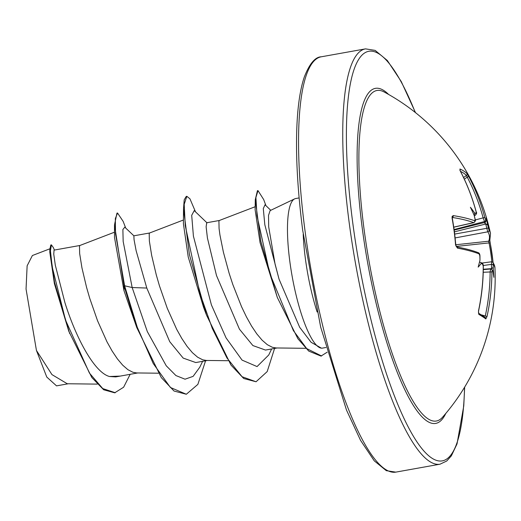 <?xml version="1.0" encoding="UTF-8"?>
<svg xmlns="http://www.w3.org/2000/svg" width="521" height="521" viewBox="0 0 521 521"><rect width="100%" height="100%" fill="white"/><g stroke="black" fill="none" stroke-linecap="round" stroke-linejoin="round"><path stroke-width="0.78" d="M478.258 252.665C479.313 253.03 479.874 254.137 479.952 255.98L479.086 253.864A1.459 1.335 110.9 0 0 478.258 252.665L478.258 252.665C472.54 250.464 465.286 248.543 456.513 246.895L455.829 245.065C455.712 244.863 456.253 247.078 455.829 245.065L454.429 231.565L452.352 218.279A1.459 0.358 169.6 0 0 452.078 218.13L452.124 216.443L453.218 215.609A210.666 44.005 -8.9 0 1 474.794 220.8L475.1 219.341A210.836 195.935 -65.9 0 0 474.162 215.284A153.956 67.307 -123.3 0 0 470.398 207.273A153.956 110.504 -63.5 0 1 474.546 212.874A210.836 46.805 -12.4 0 1 476.038 213.473L476.194 212.04A1.459 0.345 -15 0 1 476.272 212.119A1.459 0.345 -15 0 1 476.24 212.229M476.194 212.04A210.666 199.374 -60 0 0 460.323 171.129L459.919 169.012A210.126 59.192 -33.8 0 1 463.801 171.044A210.126 59.192 -33.8 0 1 466.953 173.604A1.459 1.4 135.4 0 1 466.464 175.486A208.667 58.782 146.2 0 0 463.338 172.946A208.667 58.782 146.2 0 0 460.492 171.376M494.95 267.827A210.666 41.511 174.1 0 0 493.296 263.138A1.459 1.426 -34.2 0 0 493.061 262.415L494.95 267.827A210.979 210.979 0 0 1 442.427 417.354L442.427 417.354A167.938 38 -100.2 0 1 363.892 227.938A167.938 38 -100.2 0 1 384.101 91.956L384.101 91.956A210.979 210.979 0 0 1 490.495 233.545A210.666 44.005 -8.9 0 0 489.004 230.074A1.459 1.42 146.6 0 1 487.806 231.812L486.731 228.1A209.377 202.832 -43.3 0 0 485.774 223.997L454.462 231.819M493.296 263.138L493.146 264.57L491.446 264.394L491.707 261.816M493.146 264.57A210.836 204.252 136.7 0 1 493.263 268.771A153.956 116.548 -67.4 0 1 493.856 277.348A153.956 61.263 -127.1 0 0 492.879 271.18A210.836 38.489 177.5 0 0 492.208 270.438L491.902 271.897A210.666 201.868 126.6 0 1 487.011 316.527L485.826 318.93A210.126 17.499 -162.1 0 0 478.792 314.339L478.48 310.965A210.666 199.374 -60 0 0 483.228 266.238L482.622 264.186A210.836 38.489 177.5 0 0 481.124 263.515A153.956 77.622 -145.4 0 1 478.167 267.11A153.956 37.707 -64 0 0 479.984 260.109A210.836 195.935 -65.9 0 0 479.848 255.896M456.578 246.908A1.459 1.192 100.6 0 1 457.445 248.126L455.562 244.948A210.126 159.074 -83.5 0 0 454.156 231.435A210.126 159.074 -83.5 0 0 452.078 218.13M294.645 198.872L270.119 210.608L268.523 215.375L268.693 226.837L275.101 264.258L279.061 279.21L299.666 327.279L311.096 342.29L321.398 348.158A75.981 17.193 -100.2 0 1 289.728 260.708A75.981 17.193 -100.2 0 1 294.645 198.872A75.981 17.193 -100.2 0 1 295.668 198.54L299.119 197.921M325.931 347.5L322.245 348.152A75.981 17.193 -100.2 0 1 321.398 348.158M219.328 220.494L206.707 222.754L206.127 226.824L207.417 237.993L216.502 275.557L239.432 329.155L252.88 345.566L265.495 350.06L277.159 347.969M255.192 206.72L219.308 220.5L218.918 221.236L219.08 228.589L219.94 234.971L223.385 252.131L229.142 273.291L232.828 284.551L241.542 306.693L246.433 316.879L251.552 326.042L256.807 333.889L262.102 340.174L267.332 344.7L272.398 347.305L276.143 347.956L305.749 348.315M79.908 245.482L54.06 250.113L53.754 254.118L55.317 265.241L64.949 302.721C75.545 336.657 94.034 372.411 109.469 376.507L115.695 376.904L137.739 372.958M114.529 232.184L79.882 245.489L79.492 246.225L79.661 253.577L81.953 267.892L86.564 287.358L89.723 298.279L97.564 320.793L107.007 341.867L112.132 351.03L117.388 358.878L122.682 365.162L127.912 369.689L132.979 372.294L136.717 372.945L158.312 373.205M149.618 232.991L133.858 235.811L134.066 239.725L136.131 250.718L146.792 288.048L169.742 341.685L183.184 358.096L195.785 362.551L207.449 360.46M183.477 219.986L149.599 232.998L149.208 233.727L149.371 241.08L151.663 255.401L156.274 274.86L159.433 285.782L167.274 308.295L176.717 329.376L181.842 338.533L187.098 346.38L192.392 352.671L197.622 357.191L202.689 359.803L206.433 360.454L228.029 360.708M130.165 374.312L123.627 387.22L114.692 392.821L103.666 389.767L91.852 377.549L68.792 331.239L54.373 283.548L49.814 252.288M68.271 383.762L56.529 385.866L46.773 377.048L36.444 350.464L26.05 289.038L27.131 265.808L32.38 255.524L49.853 248.81M36.444 350.464L51.95 374.606L67.255 383.749L97.225 384.114M146.792 288.048L132.165 287.54L123.164 241.418L122.878 229.5L124.793 227.189L133.93 235.85M120.253 376.09L109.469 376.507M202.63 361.327L199.764 367.24L193.115 376.364L185.033 379.197L175.922 375.563L166.251 365.794L147.306 331.571L132.165 287.54L124.61 285.769L115.525 233.799L115.33 218.618L117.544 213.011L123.164 221.412L125.717 228.068M115.271 392.717L102.761 388.581L89.41 373.049L65.561 320.168L52.23 267.058L50.439 250.77L51.41 244.857L53.429 247.703L54.392 250.054M136.776 327.566L123.978 290.653L124.031 285.873L136.776 327.566L161.289 377.588L174.027 391.024L186.336 394.254L170.387 387.468L153.226 363.495L137.251 327.175L124.61 285.769L124.031 285.873L114.503 224.89L116.965 213.115L117.544 213.011M69.677 333.564L54.555 282.33L49.847 249.312L50.824 244.961L51.41 244.857M123.978 290.653L114.503 237.452L114.503 224.89M277.315 297.458L260.051 242.591L255.127 209.8L255.27 199.738L260.832 241.308L277.315 297.458L297.901 338.741L308.758 351.108L320.995 356.09L327.214 352.17M206.485 315.068L203.522 307.195L188.231 256.983L183.418 223.822L183.509 208.901L189.436 254.658L206.485 315.068L230.998 365.091L243.737 378.526L256.052 381.763L267.195 371.584L274.587 348.432M207.071 222.916L194.229 210.614L191.702 215.342L193.408 236.117L211.415 304.922L226.081 337.921L242.063 360.109L257.061 366.576L268.758 354.977L271.649 348.953M270.764 210.302L265.033 204.779L263.287 208.602L264.831 224.779L279.061 279.21M186.336 394.254L197.869 384.381L205.567 360.799M195.512 211.845L189.944 198.801L186.837 196.313L184.2 204.317L185.248 225.573L199.758 292.926L212.34 328.53L226.967 357.999L242.089 376.735L256.052 381.763M265.944 205.665L263.678 199.55L257.999 190.608L255.909 197.485L257.003 215.694L269.754 273.427L293.388 330.62L306.706 348.588L321.574 355.986M186.837 196.313L186.257 196.417L184.206 199.83L183.509 208.901M257.999 190.608L257.42 190.712L255.27 199.738M466.953 173.604L468.848 176.697A1.459 0.378 152.3 0 0 467.233 177.147L466.464 175.486L463.56 177.544M468.848 176.697A210.666 201.868 126.6 0 1 484.862 217.7L485.618 219.725A1.459 1.413 138 0 1 484.53 221.523L483.136 217.869A209.208 200.474 -53.4 0 0 467.233 177.147L464.341 179.198M485.618 219.725A210.836 46.805 -12.4 0 1 486.301 220.546A153.956 28.388 -61.6 0 0 486.086 217.511A153.956 86.942 -144.1 0 1 487.441 223.945A210.836 204.252 136.7 0 1 488.398 228.016L489.004 230.074M485.702 223.737L484.719 223.131L485.22 222.343A209.377 46.48 167.6 0 0 484.53 221.523L454.162 229.553M479.496 262.076L481.86 262.955A1.459 1.355 114.9 0 1 482.622 264.186M491.355 269.142L491.57 268.634A209.377 202.832 -43.3 0 0 491.446 264.394L483.26 265.495M482.036 263.046L491.616 261.763L493.061 262.415A210.126 200.761 -139.6 0 0 492.371 256.365A210.126 200.761 -139.6 0 0 490.183 242.994L489.037 242.903L488.685 241.21A209.208 43.705 171.1 0 0 487.806 231.812L455.178 237.915M474.162 215.284L475.204 219.432C475.855 220.175 475.432 221.243 473.928 222.63L473.693 222.604A1.459 1.335 -69.9 0 0 474.794 220.8M474.299 215.596L475.015 215.31A1.459 1.361 -67.1 0 0 476.038 213.473M481.612 314.918L485.272 316.006A209.208 200.474 -53.4 0 0 490.124 271.688L490.704 269.051M473.863 214.619L474.742 214.046L474.546 212.874M459.919 169.012A1.459 1.381 112.6 0 1 459.984 170.269M474.403 215.935L474.41 216.306M484.862 217.7A1.459 0.332 164.9 0 0 483.136 217.869L475.295 219.94M452.326 217.433A1.459 1.198 -81.1 0 0 453.218 215.609M486.301 220.546L485.39 222.291A1.459 1.413 142.3 0 1 485.22 222.343L454.234 230.08M485.943 223.952L487.128 224.668L487.441 223.945M488.398 228.016L454.742 234.079M490.495 233.545L489.825 240.331A1.459 1.42 -158.7 0 1 488.685 241.21L455.803 244.753M479.952 255.98L479.984 260.109M481.124 263.515L481.176 262.845L480.564 262.369M481.86 262.955C482.85 263.379 483.332 264.499 483.312 266.316C483.293 281.32 481.71 296.228 478.565 311.037L478.48 310.965M478.486 313.075A1.459 1.361 120.3 0 1 478.792 314.339M493.263 268.771C493.029 267.586 492.521 267.534 491.746 268.628L483.293 269.24M478.565 311.037L478.512 313.154L485.318 317.484A1.459 1.42 127.4 0 1 485.826 318.93M485.272 316.006L487.011 316.527M492.208 270.438A1.459 1.42 -44 0 0 491.817 269.474L492.879 271.18M491.817 269.474L490.593 269.005L483.286 269.624M483.221 272.268L491.902 271.897M479.086 253.864A210.666 41.511 174.1 0 0 457.445 248.126M445.768 413.472A170.263 38.528 -100.2 0 1 362.193 227.749A170.263 38.528 -100.2 0 1 388.588 94.438M464.543 387.292A208.061 47.085 -100.2 0 1 417.126 442.153A208.061 47.085 -100.2 0 1 352.574 221.471A208.061 47.085 -100.2 0 1 358.064 60.429A208.061 47.085 -100.2 0 1 415.283 112.464M395.778 472.13L439.971 464.211A210.979 47.743 -100.2 0 1 349.024 221.49A210.979 47.743 -100.2 0 1 365.527 48.87L321.333 56.789A210.979 47.743 79.8 0 0 304.837 229.409A210.979 47.743 79.8 0 0 395.778 472.13L386.302 470.671L374.267 460.844L360.565 440.388L346.491 410.066L320.669 327.071L302.681 230.269C296.937 185.32 295.212 147.02 297.517 115.362C298.78 99.257 301.053 86.427 304.355 76.874C309.546 63.634 315.212 56.939 321.333 56.789M303.209 234.261A75.981 17.193 79.8 0 0 305.286 257.915A75.981 17.193 79.8 0 0 317.139 312.001M474.266 215.518L475.015 215.31A209.377 46.48 167.6 0 0 473.986 214.886M453.811 227.117L473.693 222.604A209.208 43.705 171.1 0 0 452.319 217.459M491.857 261.75A208.667 199.374 40.4 0 0 489.037 242.903L456.22 246.44M439.971 464.211L446.705 461.033L451.355 455.862L457.021 443.925L463.762 405.957L464.68 387.064M49.847 249.312L49.801 252.288M415.491 112.627L401.255 81.55L387.35 60.521L375.133 50.387L365.527 48.87M453.824 227.195L473.934 222.63M475.217 215.336C476.643 213.818 476.995 212.75 476.272 212.119C472.443 197.817 467.148 184.174 460.401 171.194L459.874 170.152M452.352 218.279L452.098 217.459M489.825 240.331L493.081 262.447"/></g></svg>
